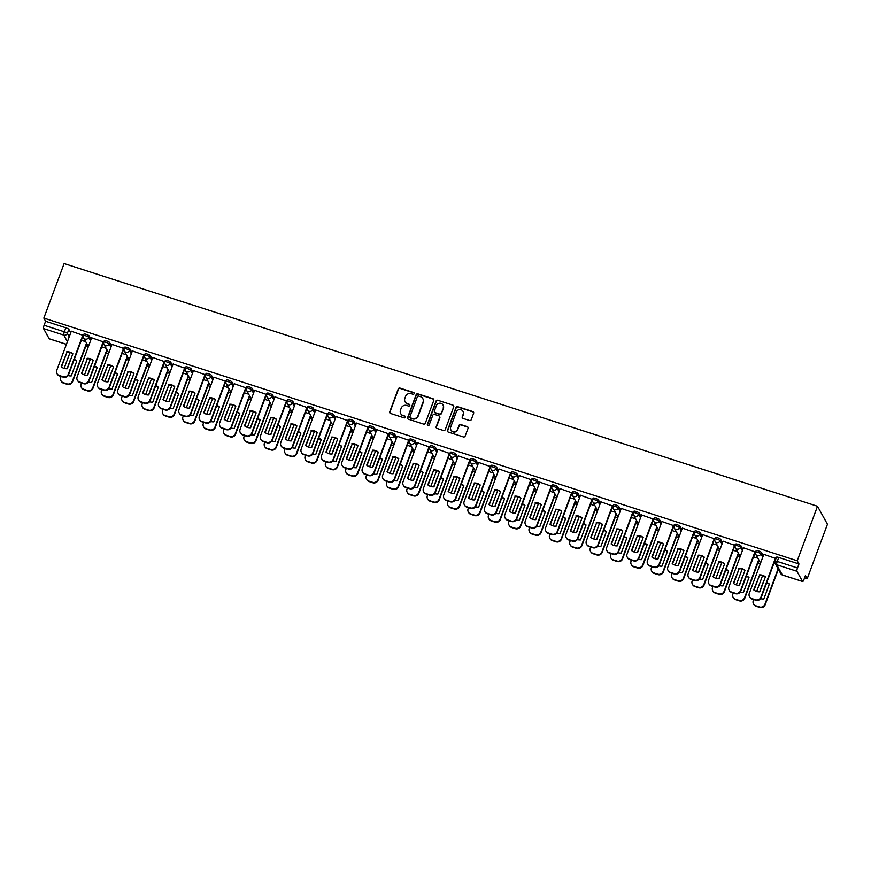 <?xml version="1.0" encoding="UTF-8"?>
<svg xmlns="http://www.w3.org/2000/svg" width="871" height="871" viewBox="0 0 871 871"><rect width="100%" height="100%" fill="white"/><g stroke="black" fill="none" stroke-linecap="round" stroke-linejoin="round"><path stroke-width="1.31" d="M414.161 393.648A0.969 0.925 -29 0 0 413.594 392.473L399.985 388.085A1.383 1.317 -29 0 0 398.232 388.945L389.74 411.776A1.383 1.317 -29 0 0 390.546 413.453L404.166 417.84A0.969 0.925 -29 0 0 405.342 416.48A0.969 0.925 -29 0 0 404.83 416.066L403.066 415.5A4.409 4.224 -29 0 1 400.475 410.121L401.183 408.216A4.409 4.224 -29 0 1 406.79 405.472L408.553 406.049A0.969 0.925 -29 0 0 409.729 404.688A0.969 0.925 -29 0 0 409.218 404.275L407.454 403.698A4.409 4.224 -29 0 1 404.863 398.319L405.57 396.425A4.409 4.224 -29 0 1 411.177 393.681L412.941 394.247A0.969 0.925 -29 0 0 414.161 393.648M414.193 393.082A0.969 0.925 -29 0 0 413.801 392.832L400.181 388.444A1.383 1.317 -29 0 0 398.428 389.304L389.936 412.135A1.383 1.317 -29 0 0 389.925 413.028M405.418 416.676A0.969 0.925 -29 0 0 405.026 416.425L403.066 415.5M409.805 404.884A0.969 0.925 -29 0 0 409.414 404.634L407.454 403.698M469.513 420.497A1.383 1.317 -29 0 0 471.265 419.648L473.65 413.246A1.383 1.317 -29 0 0 472.844 411.558L457.721 406.692A1.383 1.317 -29 0 0 455.969 407.541L447.476 430.372A1.383 1.317 -29 0 0 448.282 432.049L463.405 436.926A1.383 1.317 -29 0 0 465.158 436.066L468.043 428.336A1.383 1.317 -29 0 0 467.226 426.648L460.759 424.569A1.383 1.317 -29 0 0 459.006 425.418L457.58 429.261A3.691 3.528 -29 0 1 450.917 429.936A3.691 3.528 -29 0 1 450.721 427.051L456.306 412.027A3.691 3.528 -29 0 1 462.969 411.341A3.691 3.528 -29 0 1 463.165 414.226L462.24 416.73A1.383 1.317 -29 0 0 463.045 418.418L469.513 420.497M817.499 506.269L797.226 560.782L43.844 318.089L64.116 263.565L817.499 506.269L827.45 524.244L807.177 578.758L804.543 577.909M433.791 400.399A1.383 1.317 -29 0 0 432.985 398.722L417.862 393.844A1.383 1.317 -29 0 0 416.109 394.705L407.617 417.536A1.383 1.317 -29 0 0 408.423 419.212L423.546 424.079A1.383 1.317 -29 0 0 425.309 423.23L433.791 400.399M437.786 400.268L452.909 405.146A1.383 1.317 -29 0 1 453.726 406.822L445.233 429.653A1.383 1.317 -29 0 1 443.481 430.503L437.002 428.423A1.383 1.317 -29 0 1 436.197 426.736L439.637 417.481A1.383 1.317 -29 0 0 438.832 415.805L434.542 414.411A1.383 1.317 -29 0 0 432.789 415.271L429.196 424.906A0.969 0.925 -29 0 1 427.454 425.092A0.969 0.925 -29 0 1 427.411 424.329L436.033 401.128A1.383 1.317 -29 0 1 437.786 400.268L452.909 405.146M85.761 346.364L88.178 347.137M106.131 352.918L108.548 353.702M126.502 359.483L128.919 360.267M146.872 366.049L149.289 366.822M167.232 372.614L169.66 373.387M187.603 379.168L190.02 379.952M207.973 385.733L210.39 386.506M228.344 392.298L230.761 393.071M248.714 398.853L251.131 399.637M269.085 405.418L271.502 406.191M289.444 411.983L291.872 412.756M309.815 418.537L312.232 419.321M330.185 425.102L332.602 425.875M350.556 431.668L352.973 432.441M370.926 438.222L373.343 439.006M391.297 444.787L393.714 445.571M411.656 451.352L414.084 452.125M432.027 457.906L434.444 458.69M452.397 464.472L454.814 465.256M472.768 471.037L475.185 471.81M493.138 477.591L495.555 478.375M513.509 484.156L515.926 484.94M533.869 490.721L536.296 491.494M554.239 497.276L556.667 498.06M574.61 503.841L577.027 504.625M594.98 510.406L597.397 511.179M615.351 516.96L617.768 517.744M635.721 523.525L638.138 524.309M656.081 530.091L658.509 530.864M676.451 536.645L678.879 537.429M696.822 543.21L699.239 543.994M717.192 549.775L719.609 550.548M737.563 556.329L739.98 557.113M757.933 562.895L760.35 563.679M797.226 560.782L798.979 563.962L797.498 567.968A2.809 0.61 107.9 0 0 796.932 571.278L802.561 581.447A2.809 0.61 107.9 0 0 802.659 581.534A2.809 0.61 107.9 0 0 803.922 579.585L805.414 575.579L807.177 578.758M43.844 318.089L45.608 321.268L65.837 327.79A2.809 0.544 20.4 0 1 68.853 329.347L70.725 332.744M67.415 341.65L63.79 335.095L43.55 328.574L49.179 338.754L66.425 344.306M43.55 328.574A2.809 0.61 -72.1 0 1 44.116 325.275L64.356 331.797A2.809 0.544 20.4 0 1 67.361 333.353L69.234 336.75M45.608 321.268L44.116 325.275M83.181 335.411L71.291 331.23M103.551 341.976L91.651 337.796M123.922 348.542L112.021 344.361M144.281 355.096L132.392 350.915M164.652 361.661L152.763 357.48M185.022 368.226L173.133 364.045M205.393 374.78L193.504 370.6M225.763 381.346L213.874 377.165M246.134 387.911L234.234 383.73M266.493 394.465L254.604 390.284M286.864 401.03L274.975 396.849M307.234 407.595L295.345 403.415M327.605 414.15L315.716 409.969M347.975 420.715L336.086 416.534M368.346 427.28L356.446 423.099M388.706 433.834L376.816 429.653M409.076 440.399L397.187 436.219M429.447 446.965L417.557 442.784M449.817 453.519L437.928 449.338M470.188 460.084L458.298 455.903M490.558 466.649L478.658 462.468M510.918 473.203L499.029 469.023M531.288 479.769L519.399 475.588M551.659 486.334L539.77 482.153M572.029 492.888L560.14 488.707M592.4 499.453L580.511 495.272M612.77 506.018L600.87 501.838M633.13 512.573L621.241 508.403M653.5 519.138L641.611 514.957M673.871 525.703L661.982 521.522M694.241 532.257L682.352 528.087M714.612 538.822L702.723 534.642M734.982 545.388L723.082 541.207M755.342 551.942L743.453 547.772M775.713 558.507L763.823 554.326M756.17 550.766A2.809 0.544 -159.6 0 1 756.137 550.624A2.809 0.544 -159.6 0 1 758.674 550.984A2.809 0.544 -159.6 0 1 761.385 552.443L763.268 555.84M735.799 544.201A2.809 0.544 -159.6 0 1 735.777 544.059A2.809 0.544 -159.6 0 1 738.303 544.419A2.809 0.544 -159.6 0 1 741.014 545.888L742.898 549.274M715.429 537.636A2.809 0.544 -159.6 0 1 715.407 537.505A2.809 0.544 -159.6 0 1 717.933 537.864A2.809 0.544 -159.6 0 1 720.655 539.323L722.527 542.709M695.058 531.081A2.809 0.544 -159.6 0 1 695.036 530.94A2.809 0.544 -159.6 0 1 697.562 531.299A2.809 0.544 -159.6 0 1 700.284 532.758L702.157 536.155M674.687 524.516A2.809 0.544 -159.6 0 1 674.666 524.375A2.809 0.544 -159.6 0 1 677.192 524.734A2.809 0.544 -159.6 0 1 679.913 526.193L681.786 529.59M654.317 517.951A2.809 0.544 -159.6 0 1 654.295 517.82A2.809 0.544 -159.6 0 1 656.832 518.18A2.809 0.544 -159.6 0 1 659.543 519.639L661.416 523.025M633.946 511.397A2.809 0.544 -159.6 0 1 633.925 511.255A2.809 0.544 -159.6 0 1 636.461 511.615A2.809 0.544 -159.6 0 1 639.172 513.073L641.056 516.47M613.587 504.832A2.809 0.544 -159.6 0 1 613.565 504.69A2.809 0.544 -159.6 0 1 616.091 505.049A2.809 0.544 -159.6 0 1 618.802 506.508L620.685 509.905M593.216 498.266A2.809 0.544 -159.6 0 1 593.195 498.136A2.809 0.544 -159.6 0 1 595.72 498.495A2.809 0.544 -159.6 0 1 598.442 499.954L600.315 503.34M572.846 491.712A2.809 0.544 -159.6 0 1 572.824 491.571A2.809 0.544 -159.6 0 1 575.35 491.93A2.809 0.544 -159.6 0 1 578.072 493.389L579.944 496.786M552.475 485.147A2.809 0.544 -159.6 0 1 552.454 485.005A2.809 0.544 -159.6 0 1 554.979 485.365A2.809 0.544 -159.6 0 1 557.701 486.824L559.574 490.221M532.105 478.582A2.809 0.544 -159.6 0 1 532.083 478.451A2.809 0.544 -159.6 0 1 534.62 478.81A2.809 0.544 -159.6 0 1 537.331 480.269L539.203 483.655M511.734 472.028A2.809 0.544 -159.6 0 1 511.713 471.886A2.809 0.544 -159.6 0 1 514.249 472.245A2.809 0.544 -159.6 0 1 516.96 473.704L518.844 477.101M491.375 465.462A2.809 0.544 -159.6 0 1 491.353 465.321A2.809 0.544 -159.6 0 1 493.879 465.68A2.809 0.544 -159.6 0 1 496.59 467.139L498.473 470.536M471.004 458.897A2.809 0.544 -159.6 0 1 470.982 458.756A2.809 0.544 -159.6 0 1 473.508 459.115A2.809 0.544 -159.6 0 1 476.219 460.585L478.103 463.971M450.634 452.343A2.809 0.544 -159.6 0 1 450.612 452.201A2.809 0.544 -159.6 0 1 453.138 452.561A2.809 0.544 -159.6 0 1 455.86 454.02L457.732 457.417M430.263 445.778A2.809 0.544 -159.6 0 1 430.241 445.636A2.809 0.544 -159.6 0 1 432.767 445.996A2.809 0.544 -159.6 0 1 435.489 447.454L437.362 450.851M409.893 439.213A2.809 0.544 -159.6 0 1 409.871 439.071A2.809 0.544 -159.6 0 1 412.408 439.43A2.809 0.544 -159.6 0 1 415.119 440.9L416.991 444.286M389.522 432.658A2.809 0.544 -159.6 0 1 389.5 432.517A2.809 0.544 -159.6 0 1 392.037 432.876A2.809 0.544 -159.6 0 1 394.748 434.335L396.632 437.732M369.162 426.093A2.809 0.544 -159.6 0 1 369.13 425.952A2.809 0.544 -159.6 0 1 371.667 426.311A2.809 0.544 -159.6 0 1 374.378 427.77L376.261 431.167M348.792 419.528A2.809 0.544 -159.6 0 1 348.77 419.387A2.809 0.544 -159.6 0 1 351.296 419.746A2.809 0.544 -159.6 0 1 354.007 421.216L355.891 424.602M328.421 412.974A2.809 0.544 -159.6 0 1 328.4 412.832A2.809 0.544 -159.6 0 1 330.926 413.192A2.809 0.544 -159.6 0 1 333.647 414.65L335.52 418.036M308.051 406.409A2.809 0.544 -159.6 0 1 308.029 406.267A2.809 0.544 -159.6 0 1 310.555 406.626A2.809 0.544 -159.6 0 1 313.277 408.085L315.15 411.482M287.68 399.843A2.809 0.544 -159.6 0 1 287.659 399.702A2.809 0.544 -159.6 0 1 290.195 400.061A2.809 0.544 -159.6 0 1 292.906 401.531L294.779 404.917M267.31 393.278A2.809 0.544 -159.6 0 1 267.288 393.148A2.809 0.544 -159.6 0 1 269.825 393.507A2.809 0.544 -159.6 0 1 272.536 394.966L274.419 398.352M246.95 386.724A2.809 0.544 -159.6 0 1 246.918 386.582A2.809 0.544 -159.6 0 1 249.454 386.942A2.809 0.544 -159.6 0 1 252.165 388.401L254.049 391.798M226.58 380.159A2.809 0.544 -159.6 0 1 226.558 380.017A2.809 0.544 -159.6 0 1 229.084 380.377A2.809 0.544 -159.6 0 1 231.795 381.846L233.678 385.232M206.209 373.594A2.809 0.544 -159.6 0 1 206.187 373.463A2.809 0.544 -159.6 0 1 208.713 373.822A2.809 0.544 -159.6 0 1 211.435 375.281L213.308 378.667M185.839 367.039A2.809 0.544 -159.6 0 1 185.817 366.898A2.809 0.544 -159.6 0 1 188.343 367.257A2.809 0.544 -159.6 0 1 191.065 368.716L192.937 372.113M165.468 360.474A2.809 0.544 -159.6 0 1 165.446 360.333A2.809 0.544 -159.6 0 1 167.983 360.692A2.809 0.544 -159.6 0 1 170.694 362.162L172.567 365.548M145.098 353.909A2.809 0.544 -159.6 0 1 145.076 353.778A2.809 0.544 -159.6 0 1 147.613 354.138A2.809 0.544 -159.6 0 1 150.324 355.597L152.207 358.983M124.738 347.355A2.809 0.544 -159.6 0 1 124.705 347.213A2.809 0.544 -159.6 0 1 127.242 347.573A2.809 0.544 -159.6 0 1 129.953 349.031L131.837 352.428M104.368 340.79A2.809 0.544 -159.6 0 1 104.346 340.648A2.809 0.544 -159.6 0 1 106.872 341.007A2.809 0.544 -159.6 0 1 109.583 342.477L111.466 345.863M83.997 334.224A2.809 0.544 -159.6 0 1 83.975 334.094A2.809 0.544 -159.6 0 1 86.501 334.453A2.809 0.544 -159.6 0 1 89.223 335.912L91.096 339.298M85.75 341.704L81.362 340.289M798.979 563.962L778.75 557.451A2.809 0.544 -159.6 0 0 776.507 557.19A2.809 0.544 -159.6 0 0 776.529 557.32M106.12 348.269L101.733 346.854M126.491 354.835L122.103 353.419M146.861 361.389L142.474 359.973M167.232 367.954L162.833 366.539M187.603 374.519L183.204 373.104M207.962 381.073L203.574 379.658M228.333 387.639L223.945 386.223M248.703 394.204L244.316 392.788M269.074 400.758L264.686 399.343M289.444 407.323L285.057 405.908M309.815 413.888L305.416 412.473M330.174 420.443L325.787 419.027M350.545 427.008L346.157 425.592M370.915 433.573L366.528 432.158M391.286 440.127L386.898 438.723M411.656 446.692L407.269 445.277M432.027 453.258L427.628 451.842M452.387 459.812L447.999 458.407M472.757 466.377L468.369 464.962M493.128 472.942L488.74 471.527M513.498 479.496L509.11 478.092M533.869 486.062L529.481 484.646M554.239 492.627L549.841 491.211M574.599 499.181L570.211 497.777M594.969 505.746L590.582 504.331M615.34 512.311L610.952 510.896M635.71 518.866L631.323 517.461M656.081 525.431L651.693 524.015M676.451 531.996L672.053 530.581M696.811 538.561L692.423 537.146M717.181 545.115L712.794 543.7M737.552 551.681L733.164 550.265M757.922 558.246L753.535 556.83M775.375 563.864L773.905 563.385M405.2 401.956A4.409 4.224 -29 0 0 407.65 404.057M400.812 413.758A4.409 4.224 -29 0 0 403.262 415.859M433.802 399.506A1.383 1.317 -29 0 0 433.181 399.081L418.058 394.204A1.383 1.317 -29 0 0 416.305 395.064L407.813 417.895A1.383 1.317 -29 0 0 407.802 418.788M418.613 396.076A0.969 0.925 -29 0 0 417.383 396.675L409.936 416.719A0.969 0.925 -29 0 0 410.502 417.895L412.353 418.494A4.409 4.224 -29 0 0 417.971 415.75L423.056 402.054A4.409 4.224 -29 0 0 420.464 396.675L418.613 396.076M410.099 417.634A0.969 0.925 -29 0 0 410.698 418.254L410.502 417.895M422.914 398.776A4.409 4.224 -29 0 1 423.262 402.413L418.167 416.109A4.409 4.224 -29 0 1 412.56 418.853L410.698 418.254M453.737 405.93A1.383 1.317 -29 0 0 453.116 405.505M439.648 416.588A1.383 1.317 -29 0 1 439.844 417.84L436.393 427.095A1.383 1.317 -29 0 0 436.382 427.988M437.993 400.627A1.383 1.317 -29 0 0 436.24 401.487L427.607 424.689A0.969 0.925 -29 0 0 427.574 425.255M443.208 407.878A3.691 3.528 -29 0 0 439.539 403.219A3.691 3.528 -29 0 0 436.36 405.668L434.389 410.96A1.383 1.317 -29 0 0 435.195 412.636L439.496 414.019A1.383 1.317 -29 0 0 441.249 413.17L443.415 408.238A3.691 3.528 -29 0 0 443.11 405.167M434.575 412.212A1.383 1.317 -29 0 0 435.391 412.996L435.195 412.636M443.415 408.238L441.445 413.529A1.383 1.317 -29 0 1 439.692 414.378L435.391 412.996M463.056 411.526A3.691 3.528 -29 0 1 463.361 414.585L462.436 417.1A1.383 1.317 -29 0 0 462.425 417.993M451.026 430.122A3.691 3.528 -29 0 0 457.776 429.621L457.58 429.261M468.054 427.443A1.383 1.317 -29 0 0 467.433 427.008L460.955 424.928A1.383 1.317 -29 0 0 459.202 425.777L457.776 429.621M473.661 412.353A1.383 1.317 -29 0 0 473.04 411.918L457.917 407.051A1.383 1.317 -29 0 0 456.164 407.9L447.672 430.731A1.383 1.317 -29 0 0 447.661 431.624M70.921 358.95A8.786 8.405 -29 0 0 70.703 358.961L67.067 368.727M68.09 375.543A8.786 8.405 -29 0 0 71.27 375.902L76.833 360.942A8.786 8.405 -29 0 0 74.242 359.44M70.007 352.559L64.138 368.357M61.122 376.457L60.73 377.513A4.213 4.028 -29 0 0 63.202 382.652L66.991 383.871A4.213 4.028 -29 0 0 72.347 381.258L86.534 343.12M76.768 361.138A8.786 8.405 -29 0 0 74.111 359.788M86.795 343.588L72.609 381.727A4.213 4.028 151 0 1 67.252 384.34L63.463 383.12A4.213 4.028 151 0 1 61.22 381.28L60.959 380.812M66.719 351.775A8.786 8.405 151 0 1 72.859 353.746L67.296 368.716A8.786 8.405 151 0 1 61.155 366.735L66.98 352.243A8.786 8.405 151 0 1 72.783 353.953M66.98 352.243L61.493 367.007M83.213 335.324L68.635 374.53A4.213 4.028 151 0 1 63.267 377.143L59.489 375.924A4.213 4.028 151 0 1 57.236 374.095L56.974 373.626A4.213 4.028 -29 0 0 59.228 375.455L63.017 376.675A4.213 4.028 -29 0 0 68.374 374.062L68.635 374.53M71.324 331.154L56.746 370.317A4.213 4.028 -29 0 0 56.974 373.626M82.941 334.889L68.374 374.062M91.292 365.515A8.786 8.405 -29 0 0 91.074 365.526L87.438 375.292M88.461 382.108A8.786 8.405 -29 0 0 91.64 382.467L97.204 367.497A8.786 8.405 -29 0 0 94.612 366.005M90.377 359.124L84.509 374.922M81.493 383.011L81.101 384.078A4.213 4.028 -29 0 0 83.572 389.206L87.361 390.426A4.213 4.028 -29 0 0 92.718 387.813L106.904 349.685M97.127 367.704A8.786 8.405 -29 0 0 94.482 366.343M107.166 350.153L92.979 388.281A4.213 4.028 151 0 1 87.623 390.894L83.834 389.675A4.213 4.028 151 0 1 81.591 387.845L81.33 387.377M111.662 372.069A8.786 8.405 -29 0 0 111.434 372.091L107.808 381.846M108.831 388.662A8.786 8.405 -29 0 0 112.011 389.032L117.574 374.062A8.786 8.405 -29 0 0 114.983 372.57M110.748 365.678L104.868 381.487M101.863 389.577L101.472 390.633A4.213 4.028 -29 0 0 103.943 395.772L107.732 396.991A4.213 4.028 -29 0 0 113.088 394.378L127.275 356.239M117.498 374.258A8.786 8.405 -29 0 0 114.852 372.908M127.536 356.707L113.35 394.846A4.213 4.028 151 0 1 107.993 397.459L104.204 396.24A4.213 4.028 151 0 1 101.951 394.411L101.7 393.942M87.089 358.329A8.786 8.405 151 0 1 93.23 360.311L87.655 375.27A8.786 8.405 151 0 1 81.526 373.3L87.35 358.798A8.786 8.405 151 0 1 93.153 360.507M87.35 358.798L81.852 373.572M103.584 341.889L88.994 381.095A4.213 4.028 151 0 1 83.638 383.708L79.849 382.489A4.213 4.028 151 0 1 77.606 380.66L77.345 380.192A4.213 4.028 -29 0 0 79.599 382.021L83.376 383.24A4.213 4.028 -29 0 0 88.744 380.627L88.994 381.095M91.684 337.708L77.116 376.882A4.213 4.028 -29 0 0 77.345 380.192M103.311 341.454L88.744 380.627M107.46 364.895A8.786 8.405 151 0 1 113.589 366.876L108.026 381.836A8.786 8.405 151 0 1 101.896 379.865L107.721 365.363A8.786 8.405 151 0 1 113.524 367.072M107.721 365.363L102.223 380.126M123.943 348.454L109.365 387.66A4.213 4.028 151 0 1 104.008 390.273L100.219 389.054A4.213 4.028 151 0 1 97.977 387.214L97.715 386.746A4.213 4.028 -29 0 0 99.969 388.586L103.747 389.805A4.213 4.028 -29 0 0 109.104 387.192L109.365 387.66M112.054 344.274L97.487 383.447A4.213 4.028 -29 0 0 97.715 386.746M123.682 348.019L109.104 387.192M132.033 378.635A8.786 8.405 -29 0 0 131.804 378.645L128.179 388.412M129.191 395.227A8.786 8.405 -29 0 0 132.381 395.586L137.945 380.627A8.786 8.405 -29 0 0 135.343 379.125M131.118 372.244L125.239 388.041M122.234 396.142L121.842 397.198A4.213 4.028 -29 0 0 124.313 402.337L128.102 403.556A4.213 4.028 -29 0 0 133.459 400.943L147.645 362.804M137.868 380.823A8.786 8.405 -29 0 0 135.223 379.473M147.896 363.272L133.72 401.411A4.213 4.028 151 0 1 128.364 404.024L124.575 402.805A4.213 4.028 151 0 1 122.321 400.965L122.071 400.497M152.392 385.2A8.786 8.405 -29 0 0 152.175 385.211L148.549 394.977M149.562 401.792A8.786 8.405 -29 0 0 152.752 402.152L158.315 387.181A8.786 8.405 -29 0 0 155.713 385.69M151.489 378.809L145.609 394.607M142.604 402.707L142.202 403.763A4.213 4.028 -29 0 0 144.684 408.891L148.473 410.121A4.213 4.028 -29 0 0 153.829 407.497L168.005 369.369M158.239 387.388A8.786 8.405 -29 0 0 155.593 386.027M168.266 369.837L154.091 407.966A4.213 4.028 151 0 1 148.723 410.579L144.945 409.359A4.213 4.028 151 0 1 142.692 407.53L142.43 407.062M172.763 391.754A8.786 8.405 -29 0 0 172.545 391.776L168.909 401.531M169.932 408.347A8.786 8.405 -29 0 0 173.111 408.717L178.686 393.746A8.786 8.405 -29 0 0 176.084 392.255M171.859 385.363L165.98 401.172M162.964 409.261L162.572 410.317A4.213 4.028 -29 0 0 165.055 415.456L168.832 416.676A4.213 4.028 -29 0 0 174.2 414.063L188.376 375.924M178.609 393.942A8.786 8.405 -29 0 0 175.964 392.592M188.637 376.392L174.45 414.531A4.213 4.028 151 0 1 169.094 417.144L165.305 415.924A4.213 4.028 151 0 1 163.062 414.095L162.801 413.627M127.83 371.46A8.786 8.405 151 0 1 133.96 373.43L128.396 388.401A8.786 8.405 151 0 1 122.256 386.419L128.081 371.928A8.786 8.405 151 0 1 133.884 373.637M128.081 371.928L122.593 386.691M144.314 355.009L129.735 394.215A4.213 4.028 151 0 1 124.379 396.828L120.59 395.608A4.213 4.028 151 0 1 118.347 393.779L118.086 393.311A4.213 4.028 -29 0 0 120.329 395.14L124.118 396.359A4.213 4.028 -29 0 0 129.474 393.746L129.735 394.215M132.425 350.839L117.857 390.012A4.213 4.028 -29 0 0 118.086 393.311M144.042 354.573L129.474 393.746M148.19 378.014A8.786 8.405 151 0 1 154.33 379.996L148.767 394.955A8.786 8.405 151 0 1 142.626 392.984L148.451 378.482A8.786 8.405 151 0 1 154.254 380.192M148.451 378.482L142.964 393.257M164.684 361.574L150.106 400.78A4.213 4.028 151 0 1 144.749 403.393L140.96 402.173A4.213 4.028 151 0 1 138.718 400.344L138.456 399.876A4.213 4.028 -29 0 0 140.699 401.705L144.488 402.925A4.213 4.028 -29 0 0 149.845 400.312L150.106 400.78M152.795 357.393L138.228 396.566A4.213 4.028 -29 0 0 138.456 399.876M164.412 361.138L149.845 400.312M168.56 384.579A8.786 8.405 151 0 1 174.701 386.561L169.137 401.52A8.786 8.405 151 0 1 162.997 399.549L168.822 385.047A8.786 8.405 151 0 1 174.625 386.757M168.822 385.047L163.334 399.811M185.055 368.139L170.476 407.345A4.213 4.028 151 0 1 165.12 409.958L161.331 408.739A4.213 4.028 151 0 1 159.077 406.899L158.827 406.43A4.213 4.028 -29 0 0 161.07 408.27L164.859 409.49A4.213 4.028 -29 0 0 170.215 406.877L170.476 407.345M173.166 363.958L158.598 403.131A4.213 4.028 -29 0 0 158.827 406.43M184.783 367.704L170.215 406.877M193.133 398.319A8.786 8.405 -29 0 0 192.916 398.33L189.279 408.096M190.303 414.912A8.786 8.405 -29 0 0 193.482 415.271L199.045 400.312A8.786 8.405 -29 0 0 196.454 398.809M192.219 391.928L186.35 407.726M183.335 415.826L182.943 416.882A4.213 4.028 -29 0 0 185.414 422.021L189.203 423.241A4.213 4.028 -29 0 0 194.56 420.628L208.746 382.489M198.98 400.508A8.786 8.405 -29 0 0 196.323 399.158M209.007 382.957L194.821 421.096A4.213 4.028 151 0 1 189.464 423.709L185.675 422.489A4.213 4.028 151 0 1 183.433 420.649L183.171 420.181M188.931 391.144A8.786 8.405 151 0 1 195.071 393.115L189.508 408.085A8.786 8.405 151 0 1 183.367 406.104L189.192 391.612A8.786 8.405 151 0 1 194.995 393.322M189.192 391.612L183.705 406.376M205.425 374.693L190.847 413.899A4.213 4.028 151 0 1 185.479 416.512L181.701 415.293A4.213 4.028 151 0 1 179.448 413.464L179.186 412.996A4.213 4.028 -29 0 0 181.44 414.825L185.229 416.044A4.213 4.028 -29 0 0 190.586 413.431L190.847 413.899M193.536 370.523L178.969 409.697A4.213 4.028 -29 0 0 179.186 412.996M205.153 374.258L190.586 413.431M213.504 404.884A8.786 8.405 -29 0 0 213.286 404.895L209.65 414.661M210.673 421.477A8.786 8.405 -29 0 0 213.852 421.836L219.416 406.866A8.786 8.405 -29 0 0 216.825 405.374M212.589 398.493L206.721 414.291M203.705 422.391L203.313 423.448A4.213 4.028 -29 0 0 205.785 428.576L209.573 429.806A4.213 4.028 -29 0 0 214.93 427.182L229.117 389.054M219.34 407.073A8.786 8.405 -29 0 0 216.694 405.712M229.378 389.522L215.191 427.65A4.213 4.028 151 0 1 209.835 430.263L206.046 429.044A4.213 4.028 151 0 1 203.803 427.215L203.542 426.746M209.301 397.699A8.786 8.405 151 0 1 215.442 399.68L209.867 414.65A8.786 8.405 151 0 1 203.738 412.669L209.563 398.167A8.786 8.405 151 0 1 215.366 399.876M209.563 398.167L204.064 412.941M225.796 381.258L211.207 420.464A4.213 4.028 151 0 1 205.85 423.077L202.061 421.858A4.213 4.028 151 0 1 199.818 420.029L199.557 419.561A4.213 4.028 -29 0 0 201.811 421.39L205.6 422.609A4.213 4.028 -29 0 0 210.956 419.996L211.207 420.464M213.896 377.078L199.328 416.251A4.213 4.028 -29 0 0 199.557 419.561M225.524 380.823L210.956 419.996M233.874 411.439A8.786 8.405 -29 0 0 233.646 411.46L230.02 421.216M231.044 428.031A8.786 8.405 -29 0 0 234.223 428.401L239.786 413.431A8.786 8.405 -29 0 0 237.195 411.939M232.96 405.048L227.081 420.856M224.076 428.946L223.684 430.002A4.213 4.028 -29 0 0 226.155 435.141L229.944 436.36A4.213 4.028 -29 0 0 235.301 433.747L249.487 395.608M239.71 413.627A8.786 8.405 -29 0 0 237.064 412.277M249.748 396.076L235.562 434.215A4.213 4.028 151 0 1 230.205 436.828L226.416 435.609A4.213 4.028 151 0 1 224.174 433.78L223.912 433.312M229.672 404.264A8.786 8.405 151 0 1 235.801 406.245L230.238 421.205A8.786 8.405 151 0 1 224.108 419.234L229.933 404.732A8.786 8.405 151 0 1 235.736 406.441M229.933 404.732L224.435 419.495M246.155 387.824L231.577 427.03A4.213 4.028 151 0 1 226.22 429.643L222.432 428.423A4.213 4.028 151 0 1 220.189 426.583L219.928 426.115A4.213 4.028 -29 0 0 222.181 427.955L225.959 429.174A4.213 4.028 -29 0 0 231.327 426.561L231.577 427.03M234.266 383.643L219.699 422.816A4.213 4.028 -29 0 0 219.928 426.115M245.894 387.388L231.327 426.561M254.245 418.004A8.786 8.405 -29 0 0 254.016 418.015L250.391 427.781M251.403 434.596A8.786 8.405 -29 0 0 254.593 434.956L260.157 419.996A8.786 8.405 -29 0 0 257.566 418.494M253.33 411.613L247.451 427.411M244.446 435.511L244.054 436.567A4.213 4.028 -29 0 0 246.526 441.706L250.315 442.925A4.213 4.028 -29 0 0 255.671 440.312L269.858 402.173M260.081 420.192A8.786 8.405 -29 0 0 257.435 418.842M270.108 402.642L255.932 440.78A4.213 4.028 151 0 1 250.576 443.393L246.787 442.174A4.213 4.028 151 0 1 244.533 440.334L244.283 439.866M250.042 410.829A8.786 8.405 151 0 1 256.172 412.8L250.608 427.77A8.786 8.405 151 0 1 244.468 425.788L250.293 411.297A8.786 8.405 151 0 1 256.096 413.006M250.293 411.297L244.805 426.061M266.526 394.378L251.948 433.584A4.213 4.028 151 0 1 246.591 436.197L242.802 434.977A4.213 4.028 151 0 1 240.559 433.148L240.298 432.68A4.213 4.028 -29 0 0 242.541 434.509L246.33 435.729A4.213 4.028 -29 0 0 251.686 433.116L251.948 433.584M254.637 390.208L240.069 429.381A4.213 4.028 -29 0 0 240.298 432.68M266.254 393.942L251.686 433.116M274.605 424.569A8.786 8.405 -29 0 0 274.387 424.58L270.761 434.346M271.774 441.162A8.786 8.405 -29 0 0 274.964 441.521L280.527 426.55A8.786 8.405 -29 0 0 277.925 425.059M273.701 418.178L267.822 433.976M264.817 442.076L264.414 443.132A4.213 4.028 -29 0 0 266.896 448.271L270.685 449.49A4.213 4.028 -29 0 0 276.042 446.867L290.217 408.739M280.451 426.757A8.786 8.405 -29 0 0 277.805 425.396M290.479 409.207L276.303 447.335A4.213 4.028 151 0 1 270.935 449.948L267.157 448.728A4.213 4.028 151 0 1 264.904 446.899L264.642 446.431M270.402 417.394A8.786 8.405 151 0 1 276.543 419.365L270.979 434.335A8.786 8.405 151 0 1 264.838 432.354L270.663 417.851A8.786 8.405 151 0 1 276.466 419.561M270.663 417.851L265.176 432.626M286.897 400.943L272.318 440.149A4.213 4.028 151 0 1 266.962 442.762L263.173 441.543A4.213 4.028 151 0 1 260.93 439.713L260.669 439.245A4.213 4.028 -29 0 0 262.911 441.074L266.7 442.294A4.213 4.028 -29 0 0 272.057 439.681L272.318 440.149M275.007 396.762L260.44 435.935A4.213 4.028 -29 0 0 260.669 439.245M286.624 400.508L272.057 439.681M294.975 431.123A8.786 8.405 -29 0 0 294.757 431.145L291.121 440.9M292.144 447.716A8.786 8.405 -29 0 0 295.323 448.086L300.898 433.116A8.786 8.405 -29 0 0 298.296 431.624M294.071 424.732L288.192 440.541M285.176 448.63L284.784 449.686A4.213 4.028 -29 0 0 287.267 454.825L291.045 456.045A4.213 4.028 -29 0 0 296.412 453.432L310.588 415.293M300.822 433.312A8.786 8.405 -29 0 0 298.176 431.962M310.849 415.761L296.663 453.9A4.213 4.028 151 0 1 291.306 456.513L287.517 455.293A4.213 4.028 151 0 1 285.274 453.464L285.013 452.996M290.772 423.948A8.786 8.405 151 0 1 296.913 425.93L291.35 440.889A8.786 8.405 151 0 1 285.209 438.919L291.034 424.417A8.786 8.405 151 0 1 296.837 426.126M291.034 424.417L285.546 439.18M307.267 407.508L292.689 446.714A4.213 4.028 151 0 1 287.332 449.327L283.543 448.108A4.213 4.028 151 0 1 281.289 446.268L281.039 445.8A4.213 4.028 -29 0 0 283.282 447.64L287.071 448.859A4.213 4.028 -29 0 0 292.427 446.246L292.689 446.714M295.378 403.327L280.81 442.501A4.213 4.028 -29 0 0 281.039 445.8M306.995 407.073L292.427 446.246M315.346 437.688A8.786 8.405 -29 0 0 315.128 437.699L311.491 447.465M312.515 454.281A8.786 8.405 -29 0 0 315.694 454.64L321.257 439.681A8.786 8.405 -29 0 0 318.666 438.178M314.442 431.297L308.563 447.095M305.547 455.195L305.155 456.252A4.213 4.028 -29 0 0 307.637 461.39L311.415 462.61A4.213 4.028 -29 0 0 316.772 459.997L330.958 421.858M321.192 439.877A8.786 8.405 -29 0 0 318.536 438.527M331.22 422.326L317.033 460.465A4.213 4.028 151 0 1 311.676 463.078L307.888 461.859A4.213 4.028 151 0 1 305.645 460.019L305.383 459.55M311.143 430.514A8.786 8.405 151 0 1 317.284 432.484L311.72 447.454A8.786 8.405 151 0 1 305.579 445.473L311.404 430.982A8.786 8.405 151 0 1 317.207 432.691M311.404 430.982L305.917 445.745M327.638 414.073L313.059 453.268A4.213 4.028 151 0 1 307.692 455.881L303.914 454.662A4.213 4.028 151 0 1 301.66 452.833L301.399 452.365A4.213 4.028 -29 0 0 303.652 454.194L307.441 455.424A4.213 4.028 -29 0 0 312.798 452.8L313.059 453.268M315.748 409.893L301.181 449.066A4.213 4.028 -29 0 0 301.399 452.365M327.365 413.627L312.798 452.8M335.716 444.254A8.786 8.405 -29 0 0 335.498 444.264L331.862 454.031M332.885 460.846A8.786 8.405 -29 0 0 336.064 461.205L341.628 446.235A8.786 8.405 -29 0 0 339.037 444.743M334.802 437.863L328.933 453.66M325.917 461.761L325.525 462.817A4.213 4.028 -29 0 0 327.997 467.956L331.786 469.175A4.213 4.028 -29 0 0 337.142 466.551L351.329 428.423M341.552 446.442A8.786 8.405 -29 0 0 338.906 445.081M351.59 428.891L337.404 467.019A4.213 4.028 151 0 1 332.047 469.632L328.258 468.413A4.213 4.028 151 0 1 326.015 466.584L325.754 466.116M331.513 437.079A8.786 8.405 151 0 1 337.654 439.049L332.08 454.02A8.786 8.405 151 0 1 325.95 452.038L331.775 437.536A8.786 8.405 151 0 1 337.578 439.245M331.775 437.536L326.277 452.31M348.008 420.628L333.419 459.834A4.213 4.028 151 0 1 328.062 462.447L324.284 461.227A4.213 4.028 151 0 1 322.03 459.398L321.769 458.93A4.213 4.028 -29 0 0 324.023 460.759L327.812 461.978A4.213 4.028 -29 0 0 333.168 459.365L333.419 459.834M336.108 416.447L321.541 455.62A4.213 4.028 -29 0 0 321.769 458.93M347.736 420.192L333.168 459.365M356.087 450.808A8.786 8.405 -29 0 0 355.858 450.83L352.232 460.585M353.256 467.4A8.786 8.405 -29 0 0 356.435 467.771L361.998 452.8A8.786 8.405 -29 0 0 359.407 451.309M355.172 444.417L349.293 460.226M346.288 468.315L345.896 469.371A4.213 4.028 -29 0 0 348.367 474.51L352.156 475.729A4.213 4.028 -29 0 0 357.513 473.116L371.699 434.977M361.922 452.996A8.786 8.405 -29 0 0 359.277 451.646M371.961 435.446L357.774 473.584A4.213 4.028 151 0 1 352.417 476.197L348.629 474.978A4.213 4.028 151 0 1 346.386 473.149L346.125 472.681M351.884 443.633A8.786 8.405 151 0 1 358.014 445.614L352.45 460.574A8.786 8.405 151 0 1 346.32 458.603L352.145 444.101A8.786 8.405 151 0 1 357.948 445.81M352.145 444.101L346.647 458.865M368.368 427.193L353.789 466.399A4.213 4.028 151 0 1 348.433 469.012L344.644 467.792A4.213 4.028 151 0 1 342.401 465.952L342.14 465.484A4.213 4.028 -29 0 0 344.393 467.324L348.171 468.544A4.213 4.028 -29 0 0 353.539 465.931L353.789 466.399M356.479 423.012L341.911 462.185A4.213 4.028 -29 0 0 342.14 465.484M368.106 426.757L353.539 465.931M376.457 457.373A8.786 8.405 -29 0 0 376.228 457.384L372.603 467.15M373.615 473.966A8.786 8.405 -29 0 0 376.805 474.325L382.369 459.365A8.786 8.405 -29 0 0 379.778 457.874M375.543 450.982L369.663 466.78M366.658 474.88L366.266 475.936A4.213 4.028 -29 0 0 368.738 481.075L372.527 482.294A4.213 4.028 -29 0 0 377.883 479.681L392.07 441.543M382.293 459.561A8.786 8.405 -29 0 0 379.647 458.211M392.32 442.011L378.145 480.15A4.213 4.028 151 0 1 372.788 482.763L368.999 481.543A4.213 4.028 151 0 1 366.745 479.703L366.495 479.235M372.255 450.198A8.786 8.405 151 0 1 378.384 452.169L372.821 467.139A8.786 8.405 151 0 1 366.691 465.158L372.505 450.666A8.786 8.405 151 0 1 378.319 452.376M372.505 450.666L367.018 465.43M388.738 433.758L374.16 472.953A4.213 4.028 151 0 1 368.803 475.566L365.014 474.347A4.213 4.028 151 0 1 362.772 472.518L362.51 472.049A4.213 4.028 -29 0 0 364.753 473.878L368.542 475.109A4.213 4.028 -29 0 0 373.899 472.485L374.16 472.953M376.849 429.577L362.282 468.75A4.213 4.028 -29 0 0 362.51 472.049M388.466 433.323L373.899 472.485M396.828 463.938A8.786 8.405 -29 0 0 396.599 463.949L392.973 473.715M393.986 480.531A8.786 8.405 -29 0 0 397.176 480.89L402.74 465.931A8.786 8.405 -29 0 0 400.137 464.428M395.913 457.547L390.034 473.345M387.029 481.445L386.626 482.501A4.213 4.028 -29 0 0 389.108 487.64L392.897 488.86A4.213 4.028 -29 0 0 398.254 486.247L412.429 448.108M402.663 466.127A8.786 8.405 -29 0 0 400.018 464.766M412.691 448.576L398.515 486.704A4.213 4.028 151 0 1 393.148 489.328L389.37 488.098A4.213 4.028 151 0 1 387.116 486.268L386.855 485.8M392.625 456.763A8.786 8.405 151 0 1 398.755 458.734L393.191 473.704A8.786 8.405 151 0 1 387.051 471.723L392.875 457.221A8.786 8.405 151 0 1 398.678 458.93M392.875 457.221L387.388 471.995M409.109 440.312L394.53 479.518A4.213 4.028 151 0 1 389.174 482.131L385.385 480.912A4.213 4.028 151 0 1 383.142 479.083L382.881 478.615A4.213 4.028 -29 0 0 385.124 480.444L388.912 481.663A4.213 4.028 -29 0 0 394.269 479.05L394.53 479.518M397.22 436.131L382.652 475.305A4.213 4.028 -29 0 0 382.881 478.615M408.837 439.877L394.269 479.05M417.187 470.492A8.786 8.405 -29 0 0 416.969 470.514L413.333 480.269M414.356 487.085A8.786 8.405 -29 0 0 417.536 487.455L423.11 472.485A8.786 8.405 -29 0 0 420.508 470.993M416.284 464.101L410.404 479.91M407.388 488L406.997 489.056A4.213 4.028 -29 0 0 409.479 494.195L413.257 495.414A4.213 4.028 -29 0 0 418.624 492.801L432.8 454.662M423.034 472.681A8.786 8.405 -29 0 0 420.388 471.331M433.061 455.13L418.875 493.269A4.213 4.028 151 0 1 413.518 495.882L409.729 494.663A4.213 4.028 151 0 1 407.486 492.834L407.225 492.365M412.985 463.318A8.786 8.405 151 0 1 419.125 465.299L413.562 480.259A8.786 8.405 151 0 1 407.421 478.288L413.246 463.786A8.786 8.405 151 0 1 419.049 465.495M413.246 463.786L407.759 478.549M429.479 446.877L414.901 486.083A4.213 4.028 151 0 1 409.544 488.696L405.755 487.477A4.213 4.028 151 0 1 403.502 485.637L403.251 485.169A4.213 4.028 -29 0 0 405.494 487.009L409.283 488.228A4.213 4.028 -29 0 0 414.64 485.615L414.901 486.083M417.59 442.697L403.023 481.87A4.213 4.028 -29 0 0 403.251 485.169M429.207 446.442L414.64 485.615M437.558 477.058A8.786 8.405 -29 0 0 437.34 477.068L433.704 486.835M434.727 493.65A8.786 8.405 -29 0 0 437.906 494.009L443.47 479.05A8.786 8.405 -29 0 0 440.878 477.558M436.654 470.667L430.775 486.464M427.759 494.565L427.367 495.621A4.213 4.028 -29 0 0 429.849 500.76L433.627 501.979A4.213 4.028 -29 0 0 438.984 499.366L453.17 461.227M443.404 479.246A8.786 8.405 -29 0 0 440.748 477.896M453.432 461.695L439.245 499.834A4.213 4.028 151 0 1 433.889 502.447L430.1 501.228A4.213 4.028 151 0 1 427.857 499.388L427.596 498.92M433.355 469.883A8.786 8.405 151 0 1 439.496 471.853L433.932 486.824A8.786 8.405 151 0 1 427.792 484.842L433.616 470.351A8.786 8.405 151 0 1 439.42 472.06M433.616 470.351L428.129 485.114M449.85 453.443L435.271 492.638A4.213 4.028 151 0 1 429.904 495.251L426.126 494.031A4.213 4.028 151 0 1 423.872 492.202L423.622 491.734A4.213 4.028 -29 0 0 425.865 493.574L429.653 494.793A4.213 4.028 -29 0 0 435.01 492.169L435.271 492.638M437.961 449.262L423.393 488.435A4.213 4.028 -29 0 0 423.622 491.734M449.578 453.007L435.01 492.169M457.928 483.623A8.786 8.405 -29 0 0 457.711 483.634L454.074 493.4M455.098 500.215A8.786 8.405 -29 0 0 458.277 500.575L463.84 485.615A8.786 8.405 -29 0 0 461.249 484.113M457.014 477.232L451.145 493.03M448.13 501.13L447.738 502.186A4.213 4.028 -29 0 0 450.209 507.325L453.998 508.544A4.213 4.028 -29 0 0 459.355 505.931L473.541 467.792M463.764 485.811A8.786 8.405 -29 0 0 461.118 484.45M473.802 468.26L459.616 506.389A4.213 4.028 151 0 1 454.259 509.012L450.47 507.793A4.213 4.028 151 0 1 448.227 505.953L447.966 505.485M453.726 476.448A8.786 8.405 151 0 1 459.866 478.419L454.303 493.389A8.786 8.405 151 0 1 448.162 491.407L453.987 476.905A8.786 8.405 151 0 1 459.79 478.615M453.987 476.905L448.489 491.68M470.22 459.997L455.631 499.203A4.213 4.028 151 0 1 450.274 501.816L446.496 500.596A4.213 4.028 151 0 1 444.243 498.767L443.981 498.299A4.213 4.028 -29 0 0 446.235 500.128L450.024 501.348A4.213 4.028 -29 0 0 455.381 498.735L455.631 499.203M458.32 455.816L443.753 494.989A4.213 4.028 -29 0 0 443.981 498.299M469.948 459.561L455.381 498.735M478.299 490.177A8.786 8.405 -29 0 0 478.07 490.199L474.445 499.954M475.468 506.77A8.786 8.405 -29 0 0 478.647 507.14L484.211 492.169A8.786 8.405 -29 0 0 481.619 490.678M477.384 483.786L471.505 499.595M468.5 507.684L468.108 508.74A4.213 4.028 -29 0 0 470.58 513.879L474.368 515.099A4.213 4.028 -29 0 0 479.725 512.486L493.911 474.347M484.134 492.365A8.786 8.405 -29 0 0 481.489 491.015M494.173 474.815L479.986 512.954A4.213 4.028 151 0 1 474.63 515.567L470.841 514.347A4.213 4.028 151 0 1 468.598 512.518L468.337 512.05M474.096 483.002A8.786 8.405 151 0 1 480.226 484.984L474.662 499.943A8.786 8.405 151 0 1 468.533 497.972L474.357 483.47A8.786 8.405 151 0 1 480.161 485.18M474.357 483.47L468.859 498.234M490.58 466.562L476.002 505.768A4.213 4.028 151 0 1 470.645 508.381L466.856 507.162A4.213 4.028 151 0 1 464.613 505.322L464.352 504.853A4.213 4.028 -29 0 0 466.606 506.693L470.384 507.913A4.213 4.028 -29 0 0 475.751 505.3L476.002 505.768M478.691 462.381L464.123 501.554A4.213 4.028 -29 0 0 464.352 504.853M490.319 466.127L475.751 505.3M498.669 496.742A8.786 8.405 -29 0 0 498.441 496.753L494.815 506.519M495.828 513.335A8.786 8.405 -29 0 0 499.018 513.694L504.581 498.735A8.786 8.405 -29 0 0 501.99 497.243M497.755 490.351L491.875 506.149M488.871 514.249L488.479 515.305A4.213 4.028 -29 0 0 490.95 520.444L494.739 521.664A4.213 4.028 -29 0 0 500.096 519.051L514.282 480.912M504.505 498.931A8.786 8.405 -29 0 0 501.859 497.581M514.532 481.38L500.357 519.519A4.213 4.028 151 0 1 495 522.132L491.211 520.912A4.213 4.028 151 0 1 488.958 519.072L488.707 518.615M494.467 489.567A8.786 8.405 151 0 1 500.596 491.538L495.033 506.508A8.786 8.405 151 0 1 488.903 504.527L494.717 490.035A8.786 8.405 151 0 1 500.531 491.745M494.717 490.035L489.23 504.799M510.95 473.127L496.372 512.322A4.213 4.028 151 0 1 491.015 514.935L487.227 513.716A4.213 4.028 151 0 1 484.984 511.887L484.722 511.419A4.213 4.028 -29 0 0 486.965 513.259L490.754 514.478A4.213 4.028 -29 0 0 496.111 511.854L496.372 512.322M499.061 468.946L484.494 508.12A4.213 4.028 -29 0 0 484.722 511.419M510.678 472.692L496.111 511.854M519.04 503.307A8.786 8.405 -29 0 0 518.811 503.318L515.186 513.084M516.198 519.9A8.786 8.405 -29 0 0 519.388 520.259L524.952 505.3A8.786 8.405 -29 0 0 522.35 503.797M518.125 496.916L512.246 512.714M509.241 520.814L508.838 521.871A4.213 4.028 -29 0 0 511.321 527.009L515.109 528.229A4.213 4.028 -29 0 0 520.466 525.616L534.652 487.477M524.875 505.496A8.786 8.405 -29 0 0 522.23 504.135M534.903 487.945L520.727 526.073A4.213 4.028 151 0 1 515.36 528.697L511.582 527.478A4.213 4.028 151 0 1 509.328 525.638L509.067 525.169M514.837 496.132A8.786 8.405 151 0 1 520.967 498.103L515.403 513.073A8.786 8.405 151 0 1 509.263 511.092L515.088 496.601A8.786 8.405 151 0 1 520.891 498.299M515.088 496.601L509.6 511.364M531.321 479.681L516.743 518.887A4.213 4.028 151 0 1 511.386 521.5L507.597 520.281A4.213 4.028 151 0 1 505.354 518.452L505.093 517.984A4.213 4.028 -29 0 0 507.336 519.813L511.125 521.032A4.213 4.028 -29 0 0 516.481 518.419L516.743 518.887M519.432 475.501L504.864 514.674A4.213 4.028 -29 0 0 505.093 517.984M531.049 479.246L516.481 518.419M539.399 509.873A8.786 8.405 -29 0 0 539.182 509.883L535.545 519.639M536.569 526.454A8.786 8.405 -29 0 0 539.748 526.824L545.322 511.854A8.786 8.405 -29 0 0 542.72 510.362M538.496 503.471L532.617 519.279M529.601 527.369L529.209 528.425A4.213 4.028 -29 0 0 531.691 533.564L535.469 534.783A4.213 4.028 -29 0 0 540.837 532.17L555.012 494.031M545.246 512.061A8.786 8.405 -29 0 0 542.6 510.7M555.273 494.499L541.087 532.638A4.213 4.028 151 0 1 535.73 535.251L531.941 534.032A4.213 4.028 151 0 1 529.699 532.203L529.437 531.735M535.197 502.687A8.786 8.405 151 0 1 541.337 504.668L535.774 519.628A8.786 8.405 151 0 1 529.633 517.657L535.458 503.155A8.786 8.405 151 0 1 541.261 504.864M535.458 503.155L529.971 517.918M551.691 486.247L537.113 525.453A4.213 4.028 151 0 1 531.756 528.066L527.968 526.846A4.213 4.028 151 0 1 525.714 525.006L525.463 524.538A4.213 4.028 -29 0 0 527.706 526.378L531.495 527.597A4.213 4.028 -29 0 0 536.852 524.984L537.113 525.453M539.802 482.066L525.235 521.239A4.213 4.028 -29 0 0 525.463 524.538M551.419 485.811L536.852 524.984M559.77 516.427A8.786 8.405 -29 0 0 559.552 516.438L555.916 526.204M556.939 533.019A8.786 8.405 -29 0 0 560.118 533.379L565.682 518.419A8.786 8.405 -29 0 0 563.091 516.928M558.866 510.036L552.987 525.834M549.971 533.934L549.579 534.99A4.213 4.028 -29 0 0 552.062 540.129L555.84 541.348A4.213 4.028 -29 0 0 561.207 538.735L575.383 500.596M565.617 518.615A8.786 8.405 -29 0 0 562.96 517.265M575.644 501.065L561.457 539.203A4.213 4.028 151 0 1 556.101 541.816L552.312 540.597A4.213 4.028 151 0 1 550.069 538.757L549.808 538.3M555.567 509.252A8.786 8.405 151 0 1 561.708 511.233L556.144 526.193A8.786 8.405 151 0 1 550.004 524.211L555.829 509.72A8.786 8.405 151 0 1 561.632 511.429M555.829 509.72L550.341 524.484M572.062 492.812L557.484 532.007A4.213 4.028 151 0 1 552.127 534.631L548.338 533.4A4.213 4.028 151 0 1 546.084 531.571L545.834 531.103A4.213 4.028 -29 0 0 548.077 532.943L551.866 534.163A4.213 4.028 -29 0 0 557.222 531.55L557.484 532.007M560.173 488.631L545.605 527.804A4.213 4.028 -29 0 0 545.834 531.103M571.79 492.376L557.222 531.55M580.14 522.992A8.786 8.405 -29 0 0 579.923 523.003L576.286 532.769M577.31 539.585A8.786 8.405 -29 0 0 580.489 539.944L586.052 524.984A8.786 8.405 -29 0 0 583.461 523.482M579.226 516.601L573.358 532.399M570.342 540.499L569.95 541.555A4.213 4.028 -29 0 0 572.421 546.694L576.21 547.913A4.213 4.028 -29 0 0 581.567 545.3L595.753 507.162M585.976 525.18A8.786 8.405 -29 0 0 583.33 523.819M596.014 507.63L581.828 545.758A4.213 4.028 151 0 1 576.471 548.382L572.683 547.162A4.213 4.028 151 0 1 570.44 545.322L570.178 544.854M575.938 515.817A8.786 8.405 151 0 1 582.078 517.788L576.515 532.758A8.786 8.405 151 0 1 570.374 530.777L576.199 516.285A8.786 8.405 151 0 1 582.002 517.984M576.199 516.285L570.701 531.049M592.432 499.366L577.854 538.572A4.213 4.028 151 0 1 572.487 541.185L568.709 539.966A4.213 4.028 151 0 1 566.455 538.136L566.194 537.668A4.213 4.028 -29 0 0 568.447 539.497L572.236 540.717A4.213 4.028 -29 0 0 577.593 538.104L577.854 538.572M580.532 495.185L565.965 534.359A4.213 4.028 -29 0 0 566.194 537.668M592.16 498.931L577.593 538.104M600.511 529.557A8.786 8.405 -29 0 0 600.282 529.568L596.657 539.323M597.68 546.139A8.786 8.405 -29 0 0 600.859 546.509L606.423 531.539A8.786 8.405 -29 0 0 603.832 530.047M599.596 523.155L593.717 538.964M590.712 547.053L590.32 548.109A4.213 4.028 -29 0 0 592.792 553.248L596.581 554.468A4.213 4.028 -29 0 0 601.937 551.855L616.124 513.716M606.347 531.745A8.786 8.405 -29 0 0 603.701 530.385M616.385 514.184L602.199 552.323A4.213 4.028 151 0 1 596.842 554.936L593.053 553.716A4.213 4.028 151 0 1 590.81 551.887L590.549 551.419M596.308 522.371A8.786 8.405 151 0 1 602.449 524.353L596.875 539.312A8.786 8.405 151 0 1 590.745 537.342L596.57 522.84A8.786 8.405 151 0 1 602.373 524.549M596.57 522.84L591.071 537.603M612.792 505.931L598.214 545.137A4.213 4.028 151 0 1 592.857 547.75L589.068 546.531A4.213 4.028 151 0 1 586.825 544.691L586.564 544.223A4.213 4.028 -29 0 0 588.818 546.063L592.596 547.282A4.213 4.028 -29 0 0 597.963 544.669L598.214 545.137M600.903 501.75L586.335 540.924A4.213 4.028 -29 0 0 586.564 544.223M612.531 505.496L597.963 544.669M620.881 536.111A8.786 8.405 -29 0 0 620.653 536.122L617.027 545.888M618.04 552.704A8.786 8.405 -29 0 0 621.23 553.063L626.793 538.104A8.786 8.405 -29 0 0 624.202 536.612M619.967 529.72L614.088 545.518M611.083 553.618L610.691 554.675A4.213 4.028 -29 0 0 613.162 559.813L616.951 561.033A4.213 4.028 -29 0 0 622.308 558.42L636.494 520.281M626.717 538.3A8.786 8.405 -29 0 0 624.072 536.95M636.745 520.749L622.569 558.888A4.213 4.028 151 0 1 617.212 561.501L613.424 560.282A4.213 4.028 151 0 1 611.17 558.442L610.919 557.984M616.679 528.937A8.786 8.405 151 0 1 622.809 530.918L617.245 545.877A8.786 8.405 151 0 1 611.115 543.896L616.929 529.405A8.786 8.405 151 0 1 622.743 531.114M616.929 529.405L611.442 544.168M633.163 512.496L618.584 551.691A4.213 4.028 151 0 1 613.228 554.315L609.439 553.096A4.213 4.028 151 0 1 607.196 551.256L606.935 550.788A4.213 4.028 -29 0 0 609.177 552.628L612.966 553.847A4.213 4.028 -29 0 0 618.323 551.234L618.584 551.691M621.273 508.316L606.706 547.489A4.213 4.028 -29 0 0 606.935 550.788M632.89 512.061L618.323 551.234M641.252 542.677A8.786 8.405 -29 0 0 641.023 542.687L637.398 552.454M638.41 559.269A8.786 8.405 -29 0 0 641.6 559.628L647.164 544.669A8.786 8.405 -29 0 0 644.562 543.166M640.337 536.286L634.458 552.083M631.453 560.184L631.061 561.24A4.213 4.028 -29 0 0 633.533 566.379L637.322 567.598A4.213 4.028 -29 0 0 642.678 564.985L656.865 526.846M647.088 544.865A8.786 8.405 -29 0 0 644.442 543.515M657.115 527.314L642.94 565.453A4.213 4.028 151 0 1 637.572 568.066L633.794 566.847A4.213 4.028 151 0 1 631.54 565.007L631.279 564.539M637.049 535.502A8.786 8.405 151 0 1 643.179 537.472L637.616 552.443A8.786 8.405 151 0 1 631.475 550.461L637.3 535.97A8.786 8.405 151 0 1 643.103 537.668M637.3 535.97L631.813 550.733M653.533 519.051L638.955 558.257A4.213 4.028 151 0 1 633.598 560.87L629.809 559.65A4.213 4.028 151 0 1 627.566 557.821L627.305 557.353A4.213 4.028 -29 0 0 629.548 559.182L633.337 560.401A4.213 4.028 -29 0 0 638.693 557.788L638.955 558.257M641.644 514.87L627.076 554.043A4.213 4.028 -29 0 0 627.305 557.353M653.261 518.615L638.693 557.788M661.612 549.242A8.786 8.405 -29 0 0 661.394 549.253L657.757 559.008M658.781 565.823A8.786 8.405 -29 0 0 661.96 566.194L667.534 551.223A8.786 8.405 -29 0 0 664.932 549.732M660.708 542.84L654.829 558.649M651.813 566.738L651.421 567.794A4.213 4.028 -29 0 0 653.903 572.933L657.692 574.152A4.213 4.028 -29 0 0 663.049 571.539L677.224 533.4M667.458 551.43A8.786 8.405 -29 0 0 664.813 550.069M677.486 533.869L663.299 572.007A4.213 4.028 151 0 1 657.943 574.62L654.154 573.401A4.213 4.028 151 0 1 651.911 571.572L651.65 571.104M657.409 542.056A8.786 8.405 151 0 1 663.55 544.037L657.986 558.997A8.786 8.405 151 0 1 651.846 557.026L657.67 542.524A8.786 8.405 151 0 1 663.473 544.233M657.67 542.524L652.183 557.288M673.904 525.616L659.325 564.822A4.213 4.028 151 0 1 653.969 567.435L650.18 566.215A4.213 4.028 151 0 1 647.926 564.375L647.676 563.918A4.213 4.028 -29 0 0 649.918 565.747L653.707 566.967A4.213 4.028 -29 0 0 659.064 564.354L659.325 564.822M662.014 521.435L647.447 560.608A4.213 4.028 -29 0 0 647.676 563.918M673.631 525.18L659.064 564.354M681.982 555.796A8.786 8.405 -29 0 0 681.764 555.807L678.128 565.573M679.151 572.389A8.786 8.405 -29 0 0 682.331 572.748L687.894 557.788A8.786 8.405 -29 0 0 685.303 556.297M681.078 549.405L675.199 565.203M672.183 573.303L671.791 574.359A4.213 4.028 -29 0 0 674.274 579.498L678.052 580.717A4.213 4.028 -29 0 0 683.419 578.104L697.595 539.966M687.829 557.984A8.786 8.405 -29 0 0 685.172 556.634M697.856 540.434L683.67 578.573A4.213 4.028 151 0 1 678.313 581.186L674.524 579.966A4.213 4.028 151 0 1 672.281 578.126L672.02 577.669M677.78 548.621A8.786 8.405 151 0 1 683.92 550.603L678.357 565.562A8.786 8.405 151 0 1 672.216 563.581L678.041 549.089A8.786 8.405 151 0 1 683.844 550.799M678.041 549.089L672.554 563.853M694.274 532.181L679.696 571.376A4.213 4.028 151 0 1 674.339 574L670.55 572.78A4.213 4.028 151 0 1 668.297 570.941L668.046 570.472A4.213 4.028 -29 0 0 670.289 572.312L674.078 573.532A4.213 4.028 -29 0 0 679.434 570.919L679.696 571.376M682.385 528L667.817 567.173A4.213 4.028 -29 0 0 668.046 570.472M694.002 531.745L679.434 570.919M702.353 562.361A8.786 8.405 -29 0 0 702.135 562.372L698.498 572.138M699.522 578.954A8.786 8.405 -29 0 0 702.701 579.313L708.265 564.354A8.786 8.405 -29 0 0 705.673 562.851M701.438 555.97L695.57 571.768M692.554 579.868L692.162 580.924A4.213 4.028 -29 0 0 694.633 586.063L698.422 587.283A4.213 4.028 -29 0 0 703.779 584.67L717.965 546.531M708.199 564.55A8.786 8.405 -29 0 0 705.543 563.199M718.227 546.999L704.04 585.138A4.213 4.028 151 0 1 698.684 587.751L694.895 586.531A4.213 4.028 151 0 1 692.652 584.691L692.391 584.223M698.15 555.186A8.786 8.405 151 0 1 704.291 557.157L698.727 572.127A8.786 8.405 151 0 1 692.587 570.146L698.411 555.654A8.786 8.405 151 0 1 704.214 557.364M698.411 555.654L692.913 570.418M714.645 538.735L700.066 577.941A4.213 4.028 151 0 1 694.699 580.554L690.921 579.335A4.213 4.028 151 0 1 688.667 577.506L688.406 577.038A4.213 4.028 -29 0 0 690.659 578.867L694.448 580.086A4.213 4.028 -29 0 0 699.805 577.473L700.066 577.941M702.745 534.554L688.177 573.728A4.213 4.028 -29 0 0 688.406 577.038M714.372 538.3L699.805 577.473M722.723 568.926A8.786 8.405 -29 0 0 722.495 568.937L718.869 578.703M719.892 585.508A8.786 8.405 -29 0 0 723.072 585.878L728.635 570.908A8.786 8.405 -29 0 0 726.044 569.416M721.809 562.524L715.929 578.333M712.924 586.423L712.532 587.479A4.213 4.028 -29 0 0 715.004 592.618L718.793 593.837A4.213 4.028 -29 0 0 724.149 591.224L738.336 553.096M728.559 571.115A8.786 8.405 -29 0 0 725.913 569.754M738.597 553.553L724.411 591.692A4.213 4.028 151 0 1 719.054 594.305L715.265 593.086A4.213 4.028 151 0 1 713.022 591.257L712.761 590.788M718.521 561.741A8.786 8.405 151 0 1 724.661 563.722L719.087 578.682A8.786 8.405 151 0 1 712.957 576.711L718.782 562.209A8.786 8.405 151 0 1 724.585 563.918M718.782 562.209L713.284 576.972M735.004 545.3L720.426 584.506A4.213 4.028 151 0 1 715.069 587.119L711.28 585.9A4.213 4.028 151 0 1 709.038 584.06L708.776 583.603A4.213 4.028 -29 0 0 711.03 585.432L714.808 586.651A4.213 4.028 -29 0 0 720.175 584.038L720.426 584.506M723.115 541.12L708.548 580.293A4.213 4.028 -29 0 0 708.776 583.603M734.743 544.865L720.175 584.038M743.094 575.481A8.786 8.405 -29 0 0 742.865 575.491L739.239 585.258M740.263 592.073A8.786 8.405 -29 0 0 743.442 592.432L749.006 577.473A8.786 8.405 -29 0 0 746.414 575.981M742.179 569.09L736.3 584.887M733.295 592.988L732.903 594.044A4.213 4.028 -29 0 0 735.374 599.183L739.163 600.402A4.213 4.028 -29 0 0 744.52 597.789L758.706 559.65M748.929 577.669A8.786 8.405 -29 0 0 746.284 576.319M758.957 560.118L744.781 598.257A4.213 4.028 151 0 1 739.425 600.87L735.636 599.651A4.213 4.028 151 0 1 733.382 597.822L733.132 597.354M738.891 568.306A8.786 8.405 151 0 1 745.021 570.287L739.457 585.247A8.786 8.405 151 0 1 733.328 583.265L739.141 568.774A8.786 8.405 151 0 1 744.955 570.483M739.141 568.774L733.654 583.537M755.375 551.866L740.796 591.061A4.213 4.028 151 0 1 735.44 593.684L731.651 592.465A4.213 4.028 151 0 1 729.408 590.625L729.147 590.157A4.213 4.028 -29 0 0 731.39 591.997L735.178 593.216A4.213 4.028 -29 0 0 740.535 590.603L740.796 591.061M743.486 547.685L728.918 586.858A4.213 4.028 -29 0 0 729.147 590.157M755.103 551.43L740.535 590.603M763.464 582.046A8.786 8.405 -29 0 0 763.236 582.057L759.61 591.823M760.623 598.638A8.786 8.405 -29 0 0 763.813 598.998L769.376 584.038A8.786 8.405 -29 0 0 766.774 582.536M762.55 575.655L756.67 591.453M753.665 599.553L753.273 600.609A4.213 4.028 -29 0 0 755.745 605.748L759.534 606.967A4.213 4.028 -29 0 0 764.89 604.354L778.108 568.796M769.3 584.234A8.786 8.405 -29 0 0 766.654 582.884M778.369 569.264L765.152 604.822A4.213 4.028 151 0 1 759.784 607.435L756.006 606.216A4.213 4.028 151 0 1 753.753 604.376L753.491 603.908M759.262 574.871A8.786 8.405 151 0 1 765.391 576.842L759.828 591.812A8.786 8.405 151 0 1 753.687 589.83L759.512 575.339A8.786 8.405 151 0 1 765.315 577.048M759.512 575.339L754.025 590.103M775.745 558.42L761.167 597.626A4.213 4.028 151 0 1 755.81 600.239L752.021 599.019A4.213 4.028 151 0 1 749.779 597.19L749.517 596.722A4.213 4.028 -29 0 0 751.76 598.551L755.549 599.771A4.213 4.028 -29 0 0 760.906 597.158L761.167 597.626M763.856 554.239L749.289 593.412A4.213 4.028 -29 0 0 749.517 596.722M775.473 557.984L760.906 597.158M796.932 571.278L776.692 564.756L782.321 574.925L802.561 581.447M68.853 329.347L67.361 333.353A2.809 2.689 -29 0 1 63.79 335.095A2.809 0.61 -72.1 0 1 64.356 331.797L65.837 327.79M761.385 552.443L760.862 553.869L762.735 557.255M741.014 545.888L740.492 547.304L742.364 550.701M720.655 539.323L720.121 540.739L721.994 544.135M700.284 532.758L699.751 534.184L701.634 537.57M679.913 526.193L679.38 527.619L681.264 531.005M659.543 519.639L659.009 521.054L660.893 524.451M639.172 513.073L638.65 514.5L640.523 517.886M618.802 506.508L618.279 507.935L620.152 511.321M598.442 499.954L597.909 501.369L599.781 504.766M578.072 493.389L577.538 494.815L579.422 498.201M557.701 486.824L557.168 488.25L559.051 491.636M537.331 480.269L536.797 481.685L538.681 485.082M516.96 473.704L516.438 475.131L518.31 478.517M496.59 467.139L496.067 468.565L497.94 471.951M476.219 460.585L475.697 462L477.569 465.397M455.86 454.02L455.326 455.446L457.21 458.832M435.489 447.454L434.956 448.881L436.839 452.267M415.119 440.9L414.585 442.316L416.469 445.712M394.748 434.335L394.225 435.761L396.098 439.147M374.378 427.77L373.855 429.196L375.728 432.582M354.007 421.216L353.484 422.631L355.357 426.028M333.647 414.65L333.114 416.077L334.997 419.463M313.277 408.085L312.743 409.512L314.627 412.898M292.906 401.531L292.373 402.946L294.256 406.343M272.536 394.966L272.013 396.392L273.886 399.778M252.165 388.401L251.643 389.827L253.515 393.213M231.795 381.846L231.272 383.262L233.145 386.659M211.435 375.281L210.902 376.708L212.774 380.094M191.065 368.716L190.531 370.142L192.415 373.528M170.694 362.162L170.161 363.577L172.044 366.974M150.324 355.597L149.801 357.012L151.674 360.409M129.953 349.031L129.431 350.458L131.303 353.844M109.583 342.477L109.06 343.893L110.933 347.289M89.223 335.912L88.69 337.327L90.562 340.724M83.464 335.651A2.809 0.544 20.4 0 1 83.442 335.509A2.809 0.544 20.4 0 1 85.979 335.868A2.809 0.544 20.4 0 1 88.69 337.327A2.809 2.689 151 0 1 83.616 337.85A2.809 2.689 151 0 1 83.464 335.651M103.834 342.216A2.809 0.544 20.4 0 1 103.812 342.074A2.809 0.544 20.4 0 1 106.338 342.434A2.809 0.544 20.4 0 1 109.06 343.893A2.809 2.689 151 0 1 103.987 344.415A2.809 2.689 151 0 1 103.834 342.216M124.205 348.77A2.809 0.544 20.4 0 1 124.183 348.64A2.809 0.544 20.4 0 1 126.709 348.999A2.809 0.544 20.4 0 1 129.431 350.458A2.809 2.689 151 0 1 124.357 350.98A2.809 2.689 151 0 1 124.205 348.77M144.575 355.335A2.809 0.544 20.4 0 1 144.553 355.194A2.809 0.544 20.4 0 1 147.079 355.553A2.809 0.544 20.4 0 1 149.801 357.012A2.809 2.689 151 0 1 144.728 357.535A2.809 2.689 151 0 1 144.575 355.335M164.946 361.901A2.809 0.544 20.4 0 1 164.924 361.759A2.809 0.544 20.4 0 1 167.45 362.118A2.809 0.544 20.4 0 1 170.161 363.577A2.809 2.689 151 0 1 165.098 364.1A2.809 2.689 151 0 1 164.946 361.901M185.316 368.455A2.809 0.544 20.4 0 1 185.283 368.324A2.809 0.544 20.4 0 1 187.82 368.683A2.809 0.544 20.4 0 1 190.531 370.142A2.809 2.689 151 0 1 185.469 370.665A2.809 2.689 151 0 1 185.316 368.455M205.676 375.02A2.809 0.544 20.4 0 1 205.654 374.878A2.809 0.544 20.4 0 1 208.191 375.238A2.809 0.544 20.4 0 1 210.902 376.708A2.809 2.689 151 0 1 205.828 377.219A2.809 2.689 151 0 1 205.676 375.02M226.046 381.585A2.809 0.544 20.4 0 1 226.025 381.444A2.809 0.544 20.4 0 1 228.561 381.803A2.809 0.544 20.4 0 1 231.272 383.262A2.809 2.689 151 0 1 226.199 383.784A2.809 2.689 151 0 1 226.046 381.585M246.417 388.139A2.809 0.544 20.4 0 1 246.395 388.009A2.809 0.544 20.4 0 1 248.921 388.368A2.809 0.544 20.4 0 1 251.643 389.827A2.809 2.689 151 0 1 246.569 390.35A2.809 2.689 151 0 1 246.417 388.139M266.787 394.705A2.809 0.544 20.4 0 1 266.766 394.563A2.809 0.544 20.4 0 1 269.291 394.922A2.809 0.544 20.4 0 1 272.013 396.392A2.809 2.689 151 0 1 266.94 396.904A2.809 2.689 151 0 1 266.787 394.705M287.158 401.27A2.809 0.544 20.4 0 1 287.136 401.128A2.809 0.544 20.4 0 1 289.662 401.487A2.809 0.544 20.4 0 1 292.373 402.946A2.809 2.689 151 0 1 287.31 403.469A2.809 2.689 151 0 1 287.158 401.27M307.528 407.824A2.809 0.544 20.4 0 1 307.496 407.693A2.809 0.544 20.4 0 1 310.032 408.053A2.809 0.544 20.4 0 1 312.743 409.512A2.809 2.689 151 0 1 307.681 410.034A2.809 2.689 151 0 1 307.528 407.824M327.888 414.389A2.809 0.544 20.4 0 1 327.866 414.248A2.809 0.544 20.4 0 1 330.403 414.607A2.809 0.544 20.4 0 1 333.114 416.077A2.809 2.689 151 0 1 328.04 416.588A2.809 2.689 151 0 1 327.888 414.389M348.258 420.954A2.809 0.544 20.4 0 1 348.237 420.813A2.809 0.544 20.4 0 1 350.773 421.172A2.809 0.544 20.4 0 1 353.484 422.631A2.809 2.689 151 0 1 348.411 423.154A2.809 2.689 151 0 1 348.258 420.954M368.629 427.509A2.809 0.544 20.4 0 1 368.607 427.378A2.809 0.544 20.4 0 1 371.133 427.737A2.809 0.544 20.4 0 1 373.855 429.196A2.809 2.689 151 0 1 368.781 429.719A2.809 2.689 151 0 1 368.629 427.509M388.999 434.074A2.809 0.544 20.4 0 1 388.978 433.932A2.809 0.544 20.4 0 1 391.504 434.291A2.809 0.544 20.4 0 1 394.225 435.761A2.809 2.689 151 0 1 389.152 436.273A2.809 2.689 151 0 1 388.999 434.074M409.37 440.639A2.809 0.544 20.4 0 1 409.348 440.497A2.809 0.544 20.4 0 1 411.874 440.857A2.809 0.544 20.4 0 1 414.585 442.316A2.809 2.689 151 0 1 409.522 442.838A2.809 2.689 151 0 1 409.37 440.639M429.741 447.193A2.809 0.544 20.4 0 1 429.708 447.063A2.809 0.544 20.4 0 1 432.245 447.422A2.809 0.544 20.4 0 1 434.956 448.881A2.809 2.689 151 0 1 429.893 449.403A2.809 2.689 151 0 1 429.741 447.193M450.1 453.758A2.809 0.544 20.4 0 1 450.078 453.617A2.809 0.544 20.4 0 1 452.615 453.976A2.809 0.544 20.4 0 1 455.326 455.446A2.809 2.689 151 0 1 450.253 455.958A2.809 2.689 151 0 1 450.1 453.758M470.471 460.324A2.809 0.544 20.4 0 1 470.449 460.182A2.809 0.544 20.4 0 1 472.986 460.541A2.809 0.544 20.4 0 1 475.697 462A2.809 2.689 151 0 1 470.623 462.523A2.809 2.689 151 0 1 470.471 460.324M490.841 466.878A2.809 0.544 20.4 0 1 490.819 466.747A2.809 0.544 20.4 0 1 493.345 467.106A2.809 0.544 20.4 0 1 496.067 468.565A2.809 2.689 151 0 1 490.994 469.088A2.809 2.689 151 0 1 490.841 466.878M511.212 473.443A2.809 0.544 20.4 0 1 511.19 473.301A2.809 0.544 20.4 0 1 513.716 473.661A2.809 0.544 20.4 0 1 516.438 475.131A2.809 2.689 151 0 1 511.364 475.642A2.809 2.689 151 0 1 511.212 473.443M531.582 480.008A2.809 0.544 20.4 0 1 531.56 479.867A2.809 0.544 20.4 0 1 534.086 480.226A2.809 0.544 20.4 0 1 536.797 481.685A2.809 2.689 151 0 1 531.735 482.207A2.809 2.689 151 0 1 531.582 480.008M551.953 486.562A2.809 0.544 20.4 0 1 551.92 486.432A2.809 0.544 20.4 0 1 554.457 486.791A2.809 0.544 20.4 0 1 557.168 488.25A2.809 2.689 151 0 1 552.105 488.773A2.809 2.689 151 0 1 551.953 486.562M572.312 493.128A2.809 0.544 20.4 0 1 572.291 492.986A2.809 0.544 20.4 0 1 574.827 493.345A2.809 0.544 20.4 0 1 577.538 494.815A2.809 2.689 151 0 1 572.465 495.327A2.809 2.689 151 0 1 572.312 493.128M592.683 499.693A2.809 0.544 20.4 0 1 592.661 499.551A2.809 0.544 20.4 0 1 595.198 499.91A2.809 0.544 20.4 0 1 597.909 501.369A2.809 2.689 151 0 1 592.835 501.892A2.809 2.689 151 0 1 592.683 499.693M613.053 506.247A2.809 0.544 20.4 0 1 613.032 506.116A2.809 0.544 20.4 0 1 615.557 506.476A2.809 0.544 20.4 0 1 618.279 507.935A2.809 2.689 151 0 1 613.206 508.457A2.809 2.689 151 0 1 613.053 506.247M633.424 512.812A2.809 0.544 20.4 0 1 633.402 512.671A2.809 0.544 20.4 0 1 635.928 513.03A2.809 0.544 20.4 0 1 638.65 514.5A2.809 2.689 151 0 1 633.576 515.011A2.809 2.689 151 0 1 633.424 512.812M653.794 519.377A2.809 0.544 20.4 0 1 653.773 519.236A2.809 0.544 20.4 0 1 656.298 519.595A2.809 0.544 20.4 0 1 659.009 521.054A2.809 2.689 151 0 1 653.947 521.577A2.809 2.689 151 0 1 653.794 519.377M674.165 525.932A2.809 0.544 20.4 0 1 674.132 525.801A2.809 0.544 20.4 0 1 676.669 526.16A2.809 0.544 20.4 0 1 679.38 527.619A2.809 2.689 151 0 1 674.317 528.142A2.809 2.689 151 0 1 674.165 525.932M694.525 532.497A2.809 0.544 20.4 0 1 694.503 532.355A2.809 0.544 20.4 0 1 697.04 532.714A2.809 0.544 20.4 0 1 699.751 534.184A2.809 2.689 151 0 1 694.677 534.696A2.809 2.689 151 0 1 694.525 532.497M714.895 539.062A2.809 0.544 20.4 0 1 714.873 538.92A2.809 0.544 20.4 0 1 717.41 539.28A2.809 0.544 20.4 0 1 720.121 540.739A2.809 2.689 151 0 1 715.047 541.261A2.809 2.689 151 0 1 714.895 539.062M735.266 545.627A2.809 0.544 20.4 0 1 735.244 545.486A2.809 0.544 20.4 0 1 737.77 545.845A2.809 0.544 20.4 0 1 740.492 547.304A2.809 2.689 151 0 1 735.418 547.826A2.809 2.689 151 0 1 735.266 545.627M755.636 552.181A2.809 0.544 20.4 0 1 755.614 552.04A2.809 0.544 20.4 0 1 758.14 552.399A2.809 0.544 20.4 0 1 760.862 553.869A2.809 2.689 151 0 1 755.788 554.392A2.809 2.689 151 0 1 755.636 552.181M778.75 557.451L777.259 561.447L797.498 567.968M775.048 561.327A2.809 0.544 20.4 0 1 775.016 561.185A2.809 0.544 20.4 0 1 777.259 561.447A2.809 0.61 -72.1 0 0 776.692 564.756A2.809 2.689 151 0 1 775.048 561.327M802.659 581.534L782.43 575.023A2.809 0.61 107.9 0 1 782.321 574.925A2.809 2.689 151 0 1 780.83 573.706A2.809 2.809 0 0 0 782.43 575.023A2.809 0.61 107.9 0 0 782.561 575.002M83.975 334.094L83.442 335.509A2.809 2.809 0 0 0 83.616 337.85L88.417 346.516M104.346 340.648L103.812 342.074A2.809 2.809 0 0 0 103.987 344.415L108.788 353.071M124.705 347.213L124.183 348.64A2.809 2.809 0 0 0 124.357 350.98L129.148 359.636M145.076 353.778L144.553 355.194A2.809 2.809 0 0 0 144.728 357.535L149.518 366.201M165.446 360.333L164.924 361.759A2.809 2.809 0 0 0 165.098 364.1L169.889 372.755M185.817 366.898L185.283 368.324A2.809 2.809 0 0 0 185.469 370.665L190.259 379.321M206.187 373.463L205.654 374.878A2.809 2.809 0 0 0 205.828 377.219L210.63 385.886M226.558 380.017L226.025 381.444A2.809 2.809 0 0 0 226.199 383.784L231 392.44M246.918 386.582L246.395 388.009A2.809 2.809 0 0 0 246.569 390.35L251.36 399.005M267.288 393.148L266.766 394.563A2.809 2.809 0 0 0 266.94 396.904L271.73 405.57M287.659 399.702L287.136 401.128A2.809 2.809 0 0 0 287.31 403.469L292.101 412.125M308.029 406.267L307.496 407.693A2.809 2.809 0 0 0 307.681 410.034L312.471 418.69M328.4 412.832L327.866 414.248A2.809 2.809 0 0 0 328.04 416.588L332.842 425.255M348.77 419.387L348.237 420.813A2.809 2.809 0 0 0 348.411 423.154L353.212 431.809M369.13 425.952L368.607 427.378A2.809 2.809 0 0 0 368.781 429.719L373.572 438.374M389.5 432.517L388.978 433.932A2.809 2.809 0 0 0 389.152 436.273L393.942 444.939M409.871 439.071L409.348 440.497A2.809 2.809 0 0 0 409.522 442.838L414.313 451.505M430.241 445.636L429.708 447.063A2.809 2.809 0 0 0 429.893 449.403L434.683 458.059M450.612 452.201L450.078 453.617A2.809 2.809 0 0 0 450.253 455.958L455.054 464.624M470.982 458.756L470.449 460.182A2.809 2.809 0 0 0 470.623 462.523L475.424 471.189M491.353 465.321L490.819 466.747A2.809 2.809 0 0 0 490.994 469.088L495.784 477.744M511.713 471.886L511.19 473.301A2.809 2.809 0 0 0 511.364 475.642L516.155 484.309M532.083 478.451L531.56 479.867A2.809 2.809 0 0 0 531.735 482.207L536.525 490.874M552.454 485.005L551.92 486.432A2.809 2.809 0 0 0 552.105 488.773L556.896 497.428M572.824 491.571L572.291 492.986A2.809 2.809 0 0 0 572.465 495.327L577.266 503.993M593.195 498.136L592.661 499.551A2.809 2.809 0 0 0 592.835 501.892L597.637 510.558M613.565 504.69L613.032 506.116A2.809 2.809 0 0 0 613.206 508.457L617.996 517.113M633.925 511.255L633.402 512.671A2.809 2.809 0 0 0 633.576 515.011L638.367 523.678M654.295 517.82L653.773 519.236A2.809 2.809 0 0 0 653.947 521.577L658.737 530.243M674.666 524.375L674.132 525.801A2.809 2.809 0 0 0 674.317 528.142L679.108 536.797M695.036 530.94L694.503 532.355A2.809 2.809 0 0 0 694.677 534.696L699.478 543.362M715.407 537.505L714.873 538.92A2.809 2.809 0 0 0 715.047 541.261L719.849 549.928M735.777 544.059L735.244 545.486A2.809 2.809 0 0 0 735.418 547.826L740.208 556.482M756.137 550.624L755.614 552.04A2.809 2.809 0 0 0 755.788 554.392L760.579 563.047M776.507 557.19L775.016 561.185A2.809 2.809 0 0 0 775.201 563.537L780.83 573.706M49.277 338.841L66.403 344.361"/></g></svg>
